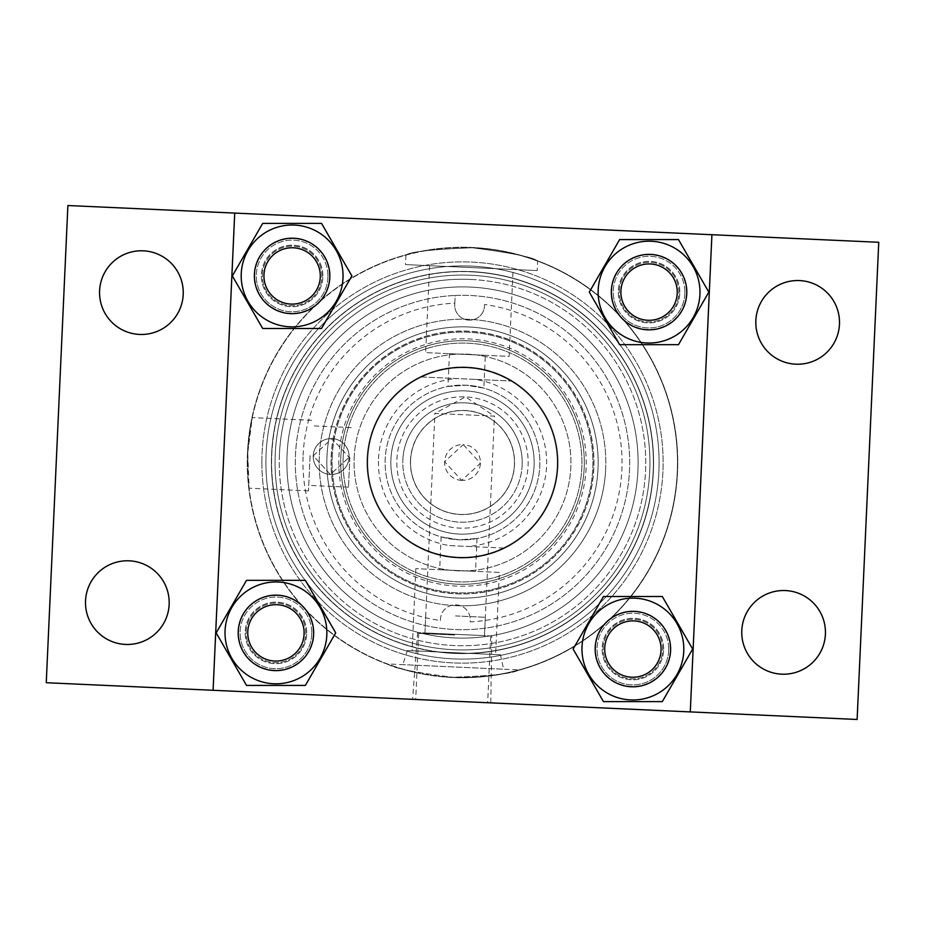 <?xml version="1.0" encoding="UTF-8"?>
<svg xmlns="http://www.w3.org/2000/svg" width="925" height="925" viewBox="0 0 925 925"><rect width="100%" height="100%" fill="white"/><g stroke="black" fill="none" stroke-linecap="round" stroke-linejoin="round"><path stroke-width="0.69" stroke-dasharray="4.62 3.47" d="M396.883 459.528A65.687 65.687 0 0 1 465.472 396.883A65.687 65.687 0 0 1 528.117 465.472A65.687 65.687 0 0 1 459.528 528.117A65.687 65.687 0 0 1 396.883 459.528A65.687 65.687 0 0 1 465.472 396.883A65.687 65.687 0 0 1 528.117 465.472A65.687 65.687 0 0 1 459.528 528.117A65.687 65.687 0 0 1 396.883 459.528M378.51 458.696A84.071 84.071 0 0 1 457.343 378.579L420.077 376.891A95.541 95.541 0 0 0 458.176 557.937A95.541 95.541 0 0 0 512.496 381.088L475.23 379.389A84.071 84.071 0 0 1 467.657 546.421L504.923 548.109A95.541 95.541 0 0 0 466.824 367.063A95.541 95.541 0 0 0 412.504 543.912C442.601 561.07 473.403 562.469 504.923 548.109L449.77 545.611A84.071 84.071 0 0 1 378.51 458.696M410.48 460.141A52.066 52.066 0 0 0 460.141 514.52A52.066 52.066 0 0 0 514.52 464.859A52.066 52.066 0 0 0 464.859 410.48A52.066 52.066 0 0 0 410.48 460.141M522.151 465.206A59.709 59.709 0 0 1 459.794 522.151A59.709 59.709 0 0 1 402.849 459.794A59.709 59.709 0 0 0 459.794 522.151A59.709 59.709 0 0 0 522.151 465.206A59.709 59.709 0 0 0 465.206 402.849A59.709 59.709 0 0 0 402.849 459.794A59.709 59.709 0 0 1 465.206 402.849A59.709 59.709 0 0 1 522.151 465.206M410.584 460.141A51.973 51.973 0 0 0 460.141 514.416A51.973 51.973 0 0 0 514.416 464.859A51.973 51.973 0 0 0 464.859 410.584A51.973 51.973 0 0 0 410.584 460.141A51.973 51.973 0 0 0 460.141 514.416A51.973 51.973 0 0 0 514.416 464.859A51.973 51.973 0 0 0 464.859 410.584A51.973 51.973 0 0 0 410.584 460.141M512.496 381.088C482.399 363.93 451.597 362.531 420.077 376.891L512.496 381.088M475.23 379.389L457.343 378.579M449.77 545.611L467.657 546.421M537.622 261.093C533.922 257.404 512.126 252.953 472.236 247.761C432.033 249.322 409.925 251.785 405.913 255.115C409.96 251.773 432.067 249.322 472.236 247.761C512.115 252.953 533.91 257.393 537.622 261.093L537.194 270.574L405.485 264.596L537.194 270.574M405.913 255.115L405.485 264.596M313.228 455.736L331.983 438.6L349.118 457.355L331.994 438.6L313.228 455.736A17.957 17.957 0 0 1 331.983 438.6A17.957 17.957 0 0 1 349.118 457.355A17.957 17.957 0 0 0 331.983 438.6A17.957 17.957 0 0 0 313.228 455.736A17.957 17.957 0 0 0 330.364 474.49A17.957 17.957 0 0 0 349.118 457.355A17.957 17.957 0 0 1 330.364 474.49A17.957 17.957 0 0 1 313.228 455.736L330.352 474.49L349.118 457.355L330.364 474.49L313.228 455.736M310.095 455.586L308.499 490.874L310.095 455.586M349.87 457.389L348.517 487.174L349.87 457.389M247.761 452.764L250.34 427.87L252.271 417.614L247.761 452.764L249.079 488.18L248.085 477.786L247.761 452.764M447.966 386.488L466.003 385.193L447.966 386.488L449.458 353.685L485.336 355.316L449.458 353.685M483.856 388.118L466.003 385.193A77.388 77.388 0 0 1 539.807 466.003A77.388 77.388 0 0 1 458.997 539.807A77.388 77.388 0 0 1 385.193 458.997A77.388 77.388 0 0 1 466.003 385.193A77.388 77.388 0 0 1 539.807 466.003A77.388 77.388 0 0 1 458.997 539.807A77.388 77.388 0 0 1 385.193 458.997A77.388 77.388 0 0 1 466.003 385.193A77.388 77.388 0 0 1 539.807 466.003A77.388 77.388 0 0 1 458.997 539.807A77.388 77.388 0 0 1 385.193 458.997A77.388 77.388 0 0 1 466.003 385.193A77.388 77.388 0 0 1 539.807 466.003A77.388 77.388 0 0 1 458.997 539.807L477.034 538.512L458.997 539.807L441.144 536.882L458.997 539.807A77.388 77.388 0 0 1 385.193 458.997A77.388 77.388 0 0 1 466.003 385.193L483.856 388.118L485.336 355.316M456.013 605.667A143.306 143.306 0 0 1 319.333 456.013A143.306 143.306 0 0 1 468.987 319.333A143.306 143.306 0 0 1 605.667 468.987A143.306 143.306 0 0 1 456.013 605.667M470.987 275.257A187.428 187.428 0 0 1 649.743 470.987A187.428 187.428 0 0 1 454.013 649.743A187.428 187.428 0 0 1 275.257 454.013A187.428 187.428 0 0 1 470.987 275.257A187.428 187.428 0 0 1 649.743 470.987A187.428 187.428 0 0 1 454.013 649.743A187.428 187.428 0 0 1 275.257 454.013A187.428 187.428 0 0 1 470.987 275.257M471.149 271.615A191.082 191.082 0 0 1 653.385 471.149A191.082 191.082 0 0 1 453.851 653.385A191.082 191.082 0 0 1 271.615 453.851A191.082 191.082 0 0 1 471.149 271.615A191.082 191.082 0 0 1 653.385 471.149A191.082 191.082 0 0 1 453.851 653.385A191.082 191.082 0 0 1 271.615 453.851A191.082 191.082 0 0 1 471.149 271.615A191.082 191.082 0 0 1 653.385 471.149A191.082 191.082 0 0 1 453.851 653.385A191.082 191.082 0 0 1 271.615 453.851A191.082 191.082 0 0 1 471.149 271.615A191.082 191.082 0 0 1 653.385 471.149A191.082 191.082 0 0 1 453.851 653.385A191.082 191.082 0 0 1 271.615 453.851A191.082 191.082 0 0 1 471.149 271.615A191.082 191.082 0 0 1 653.385 471.149A191.082 191.082 0 0 1 453.851 653.385A191.082 191.082 0 0 1 271.615 453.851A191.082 191.082 0 0 1 471.149 271.615A191.082 191.082 0 0 1 653.385 471.149A191.082 191.082 0 0 1 453.851 653.385A191.082 191.082 0 0 1 271.615 453.851A191.082 191.082 0 0 1 471.149 271.615A191.082 191.082 0 0 1 653.385 471.149A191.082 191.082 0 0 1 453.851 653.385A191.082 191.082 0 0 1 271.615 453.851A191.082 191.082 0 0 1 471.149 271.615A191.082 191.082 0 0 1 653.385 471.149A191.082 191.082 0 0 1 453.851 653.385A191.082 191.082 0 0 1 271.615 453.851A191.082 191.082 0 0 1 471.149 271.615M470.455 287.074A175.6 175.6 0 0 1 637.926 470.455A175.6 175.6 0 0 1 454.545 637.926A175.6 175.6 0 0 1 287.074 454.545A175.6 175.6 0 0 1 470.455 287.074A175.6 175.6 0 0 1 637.926 470.455A175.6 175.6 0 0 1 454.545 637.926A175.6 175.6 0 0 1 287.074 454.545A175.6 175.6 0 0 1 470.455 287.074A175.6 175.6 0 0 1 637.926 470.455A175.6 175.6 0 0 1 454.545 637.926A175.6 175.6 0 0 1 287.074 454.545A175.6 175.6 0 0 1 470.455 287.074A175.6 175.6 0 0 1 637.926 470.455A175.6 175.6 0 0 1 454.545 637.926A175.6 175.6 0 0 1 287.074 454.545A175.6 175.6 0 0 1 470.455 287.074M459.251 534.083A71.653 71.653 0 0 1 390.917 459.251A71.653 71.653 0 0 1 465.749 390.917A71.653 71.653 0 0 1 534.083 465.749A71.653 71.653 0 0 1 459.251 534.083A71.653 71.653 0 0 1 390.917 459.251A71.653 71.653 0 0 1 465.749 390.917A71.653 71.653 0 0 1 534.083 465.749A71.653 71.653 0 0 1 459.251 534.083A71.653 71.653 0 0 1 390.917 459.251A71.653 71.653 0 0 1 465.749 390.917A71.653 71.653 0 0 1 534.083 465.749A71.653 71.653 0 0 1 459.251 534.083A71.653 71.653 0 0 1 390.917 459.251A71.653 71.653 0 0 1 465.749 390.917A71.653 71.653 0 0 1 534.083 465.749A71.653 71.653 0 0 1 459.251 534.083A71.653 71.653 0 0 1 390.917 459.251A71.653 71.653 0 0 1 465.749 390.917A71.653 71.653 0 0 1 534.083 465.749A71.653 71.653 0 0 1 459.251 534.083A71.653 71.653 0 0 1 390.917 459.251A71.653 71.653 0 0 1 465.749 390.917A71.653 71.653 0 0 1 534.083 465.749A71.653 71.653 0 0 1 459.251 534.083A71.653 71.653 0 0 1 390.917 459.251A71.653 71.653 0 0 1 465.749 390.917A71.653 71.653 0 0 1 534.083 465.749A71.653 71.653 0 0 1 459.251 534.083A71.653 71.653 0 0 1 390.917 459.251A71.653 71.653 0 0 1 465.749 390.917A71.653 71.653 0 0 1 534.083 465.749A71.653 71.653 0 0 1 459.251 534.083M458.21 557.174A94.778 94.778 0 0 1 367.826 458.21A94.778 94.778 0 0 1 466.79 367.826A94.778 94.778 0 0 1 557.174 466.79A94.778 94.778 0 0 1 458.21 557.174A94.778 94.778 0 0 1 367.826 458.21A94.778 94.778 0 0 1 466.79 367.826A94.778 94.778 0 0 1 557.174 466.79A94.778 94.778 0 0 1 458.21 557.174M458.176 557.937A95.541 95.541 0 0 1 367.063 458.176A95.541 95.541 0 0 1 466.824 367.063A95.541 95.541 0 0 1 557.937 466.824A95.541 95.541 0 0 1 458.176 557.937A95.541 95.541 0 0 1 367.063 458.176A95.541 95.541 0 0 1 466.824 367.063A95.541 95.541 0 0 1 557.937 466.824A95.541 95.541 0 0 1 458.176 557.937M477.034 538.512L475.542 571.349L439.664 569.731L475.542 571.349M441.144 536.882L439.664 569.731M499.361 572.436L415.845 568.644L499.361 572.436L495.638 654.565L412.122 650.772L495.638 654.565M415.845 568.644L412.122 650.772M500.46 654.784L407.301 650.564L500.46 654.784L503.628 669.214L402.837 664.647L503.628 669.214M407.301 650.564L402.837 664.647M513.086 269.476L429.582 265.695L513.086 269.476L509.155 356.391L425.639 352.61L509.155 356.391M429.582 265.695L425.639 352.61M472.236 247.761A214.958 214.958 0 0 1 677.239 472.236A214.958 214.958 0 0 1 452.764 677.239C491.129 675.978 513.19 673.539 518.96 669.92C513.144 673.55 491.083 675.99 452.764 677.239A214.958 214.958 0 0 1 247.761 452.764A214.958 214.958 0 0 1 472.236 247.761A214.958 214.958 0 0 1 677.239 472.236A214.958 214.958 0 0 1 452.764 677.239A214.958 214.958 0 0 1 247.761 452.764A214.958 214.958 0 0 1 472.236 247.761M387.506 663.953C392.963 668.093 414.724 672.521 452.764 677.239C414.678 672.521 392.928 668.081 387.506 663.953L518.96 669.92L387.506 663.953M659.097 462.5A196.597 196.597 0 0 0 462.5 265.903A196.597 196.597 0 0 0 265.903 462.5A196.597 196.597 0 0 0 462.5 659.097A196.597 196.597 0 0 0 659.097 462.5A196.597 196.597 0 0 0 462.5 265.903A196.597 196.597 0 0 0 265.903 462.5A196.597 196.597 0 0 0 462.5 659.097A196.597 196.597 0 0 0 659.097 462.5M271.418 462.5A191.082 191.082 0 0 1 462.5 271.418A191.082 191.082 0 0 1 653.582 462.5A191.082 191.082 0 0 0 462.5 271.418A191.082 191.082 0 0 0 271.418 462.5A191.082 191.082 0 0 0 462.5 653.582A191.082 191.082 0 0 0 653.582 462.5A191.082 191.082 0 0 1 462.5 653.582A191.082 191.082 0 0 1 271.418 462.5A191.082 191.082 0 0 1 462.5 271.418A191.082 191.082 0 0 1 653.582 462.5A191.082 191.082 0 0 0 462.5 271.418A191.082 191.082 0 0 0 271.418 462.5A191.082 191.082 0 0 0 462.5 653.582A191.082 191.082 0 0 0 653.582 462.5A191.082 191.082 0 0 1 462.5 653.582A191.082 191.082 0 0 1 271.418 462.5M261.868 462.5A200.633 200.633 0 0 1 462.5 261.868A200.633 200.633 0 0 1 663.132 462.5A200.633 200.633 0 0 1 462.5 663.132A200.633 200.633 0 0 1 261.868 462.5A200.633 200.633 0 0 1 462.5 261.868A200.633 200.633 0 0 1 663.132 462.5A200.633 200.633 0 0 1 462.5 663.132A200.633 200.633 0 0 1 261.868 462.5M247.252 462.5A215.248 215.248 0 0 0 462.5 677.747A215.248 215.248 0 0 0 677.747 462.5A215.248 215.248 0 0 0 462.5 247.252A215.248 215.248 0 0 0 247.252 462.5A215.248 215.248 0 0 0 462.5 677.747A215.248 215.248 0 0 0 677.747 462.5A215.248 215.248 0 0 0 462.5 247.252A215.248 215.248 0 0 0 247.252 462.5A215.248 215.248 0 0 0 462.5 677.747A215.248 215.248 0 0 0 677.747 462.5A215.248 215.248 0 0 0 462.5 247.252A215.248 215.248 0 0 0 247.252 462.5A215.248 215.248 0 0 0 462.5 677.747A215.248 215.248 0 0 0 677.747 462.5A215.248 215.248 0 0 0 462.5 247.252A215.248 215.248 0 0 0 247.252 462.5M279.442 454.198A183.242 183.242 0 0 0 454.198 645.558A183.242 183.242 0 0 0 645.558 470.802A183.242 183.242 0 0 0 470.802 279.442A183.242 183.242 0 0 0 279.442 454.198M653.189 471.149A190.885 190.885 0 0 1 453.851 653.189A190.885 190.885 0 0 1 271.811 453.851A190.885 190.885 0 0 1 471.149 271.811A190.885 190.885 0 0 1 653.189 471.149A190.885 190.885 0 0 1 453.851 653.189A190.885 190.885 0 0 1 271.811 453.851A190.885 190.885 0 0 1 471.149 271.811A190.885 190.885 0 0 1 653.189 471.149M454.684 635.013L418.701 633.382L454.684 635.013M455.539 615.923L485.324 617.276L455.539 615.923M451.678 701.104L487.66 702.734L451.678 701.104M755.852 320.489A41.845 41.845 0 0 1 799.547 280.576A41.845 41.845 0 0 1 839.461 324.27A41.845 41.845 0 0 1 795.754 364.184A41.845 41.845 0 0 1 755.852 320.489M99.599 290.739A41.845 41.845 0 0 1 143.294 250.825A41.845 41.845 0 0 1 183.208 294.52A41.845 41.845 0 0 1 139.502 334.434A41.845 41.845 0 0 1 99.599 290.739M85.539 600.73A41.845 41.845 0 0 1 129.246 560.816A41.845 41.845 0 0 1 169.148 604.511A41.845 41.845 0 0 1 125.453 644.424A41.845 41.845 0 0 1 85.539 600.73M741.792 630.48A41.845 41.845 0 0 1 785.498 590.566A41.845 41.845 0 0 1 825.401 634.261A41.845 41.845 0 0 1 781.706 674.175A41.845 41.845 0 0 1 741.792 630.48M619.288 290.762A29.808 29.808 0 0 1 650.414 262.342A29.808 29.808 0 0 1 678.846 293.468A29.808 29.808 0 0 1 647.72 321.888A29.808 29.808 0 0 1 619.288 290.762A29.808 29.808 0 0 1 650.414 262.342A29.808 29.808 0 0 1 678.846 293.468A29.808 29.808 0 0 1 647.72 321.888A29.808 29.808 0 0 1 619.288 290.762M262.342 274.586A29.808 29.808 0 0 1 293.468 246.154A29.808 29.808 0 0 1 321.888 277.28A29.808 29.808 0 0 1 290.762 305.712A29.808 29.808 0 0 1 262.342 274.586A29.808 29.808 0 0 1 293.468 246.154A29.808 29.808 0 0 1 321.888 277.28A29.808 29.808 0 0 1 290.762 305.712A29.808 29.808 0 0 1 262.342 274.586M246.154 631.532A29.808 29.808 0 0 1 277.28 603.112A29.808 29.808 0 0 1 305.712 634.238A29.808 29.808 0 0 1 274.586 662.658A29.808 29.808 0 0 1 246.154 631.532A29.808 29.808 0 0 1 277.28 603.112A29.808 29.808 0 0 1 305.712 634.238A29.808 29.808 0 0 1 274.586 662.658A29.808 29.808 0 0 1 246.154 631.532M603.112 647.72A29.808 29.808 0 0 1 634.238 619.288A29.808 29.808 0 0 1 662.658 650.414A29.808 29.808 0 0 1 631.532 678.846A29.808 29.808 0 0 1 603.112 647.72A29.808 29.808 0 0 1 634.238 619.288A29.808 29.808 0 0 1 662.658 650.414A29.808 29.808 0 0 1 631.532 678.846A29.808 29.808 0 0 1 603.112 647.72M331.173 456.545A131.466 131.466 0 0 1 468.455 331.173A131.466 131.466 0 0 1 593.827 468.455A131.466 131.466 0 0 1 456.545 593.827A131.466 131.466 0 0 1 331.173 456.545A131.466 131.466 0 0 1 468.455 331.173A131.466 131.466 0 0 1 593.827 468.455A131.466 131.466 0 0 1 456.545 593.827A131.466 131.466 0 0 1 331.173 456.545M46.25 682.719L67.883 205.523L878.75 242.281L857.117 719.477L46.25 682.719M234.719 213.085L213.085 690.281L690.281 711.915L711.915 234.719L234.719 213.085L711.915 234.719M354.171 457.586A108.433 108.433 0 0 1 467.414 354.171A108.433 108.433 0 0 1 570.829 467.414A108.433 108.433 0 0 1 457.586 570.829A108.433 108.433 0 0 1 354.171 457.586A108.433 108.433 0 0 1 467.414 354.171A108.433 108.433 0 0 1 570.829 467.414A108.433 108.433 0 0 1 457.586 570.829A108.433 108.433 0 0 1 354.171 457.586M598.024 468.64A135.663 135.663 0 0 1 456.36 598.024A135.663 135.663 0 0 1 326.976 456.36A135.663 135.663 0 0 1 468.64 326.976A135.663 135.663 0 0 1 598.024 468.64A135.663 135.663 0 0 1 456.36 598.024A135.663 135.663 0 0 1 326.976 456.36A135.663 135.663 0 0 1 468.64 326.976A135.663 135.663 0 0 1 598.024 468.64A135.663 135.663 0 0 1 456.36 598.024A135.663 135.663 0 0 1 326.976 456.36A135.663 135.663 0 0 1 468.64 326.976A135.663 135.663 0 0 1 598.024 468.64M605.667 468.987A143.306 143.306 0 0 1 456.013 605.667A143.306 143.306 0 0 1 319.333 456.013A143.306 143.306 0 0 1 468.987 319.333A143.306 143.306 0 0 1 605.667 468.987A143.306 143.306 0 0 1 456.013 605.667A143.306 143.306 0 0 1 319.333 456.013A143.306 143.306 0 0 1 468.987 319.333A143.306 143.306 0 0 1 605.667 468.987M593.734 468.455A131.362 131.362 0 0 1 456.545 593.734A131.362 131.362 0 0 1 331.266 456.545A131.362 131.362 0 0 1 468.455 331.266A131.362 131.362 0 0 1 593.734 468.455A131.362 131.362 0 0 1 456.545 593.734A131.362 131.362 0 0 1 331.266 456.545A131.362 131.362 0 0 1 468.455 331.266A131.362 131.362 0 0 1 593.734 468.455A131.362 131.362 0 0 1 456.545 593.734A131.362 131.362 0 0 1 331.266 456.545A131.362 131.362 0 0 1 468.455 331.266A131.362 131.362 0 0 1 593.734 468.455A131.362 131.362 0 0 1 456.545 593.734A131.362 131.362 0 0 1 331.266 456.545A131.362 131.362 0 0 1 468.455 331.266A131.362 131.362 0 0 1 593.734 468.455M584.184 468.015A121.811 121.811 0 0 1 456.985 584.184A121.811 121.811 0 0 1 340.816 456.985A121.811 121.811 0 0 1 468.015 340.816A121.811 121.811 0 0 1 584.184 468.015A121.811 121.811 0 0 1 456.985 584.184A121.811 121.811 0 0 1 340.816 456.985A121.811 121.811 0 0 1 468.015 340.816A121.811 121.811 0 0 1 584.184 468.015M586.092 468.108A123.719 123.719 0 0 1 456.892 586.092A123.719 123.719 0 0 1 338.908 456.892A123.719 123.719 0 0 1 468.108 338.908A123.719 123.719 0 0 1 586.092 468.108M367.063 458.176A95.541 95.541 0 0 1 466.824 367.063A95.541 95.541 0 0 1 557.937 466.824A95.541 95.541 0 0 1 458.176 557.937A95.541 95.541 0 0 1 367.063 458.176A95.541 95.541 0 0 1 466.824 367.063A95.541 95.541 0 0 1 557.937 466.824A95.541 95.541 0 0 1 458.176 557.937A95.541 95.541 0 0 1 367.063 458.176A95.541 95.541 0 0 1 466.824 367.063A95.541 95.541 0 0 1 557.937 466.824A95.541 95.541 0 0 1 458.176 557.937A95.541 95.541 0 0 1 367.063 458.176A95.541 95.541 0 0 1 466.824 367.063A95.541 95.541 0 0 1 557.937 466.824A95.541 95.541 0 0 1 458.176 557.937A95.541 95.541 0 0 1 367.063 458.176M343.198 457.089A119.429 119.429 0 0 1 467.911 343.198A119.429 119.429 0 0 1 581.802 467.911A119.429 119.429 0 0 1 457.089 581.802A119.429 119.429 0 0 1 343.198 457.089A119.429 119.429 0 0 1 467.911 343.198A119.429 119.429 0 0 1 581.802 467.911A119.429 119.429 0 0 1 457.089 581.802A119.429 119.429 0 0 1 343.198 457.089M332.225 456.592A130.413 130.413 0 0 1 468.408 332.225A130.413 130.413 0 0 1 592.775 468.408A130.413 130.413 0 0 1 456.592 592.775A130.413 130.413 0 0 1 332.225 456.592A130.413 130.413 0 0 1 468.408 332.225A130.413 130.413 0 0 1 592.775 468.408A130.413 130.413 0 0 1 456.592 592.775A130.413 130.413 0 0 1 332.225 456.592M303.111 455.273A159.551 159.551 0 0 1 454.811 303.134L454.742 304.591A14.904 14.904 0 0 0 468.952 320.154A14.904 14.904 0 0 0 484.515 305.944L484.584 304.487A159.551 159.551 0 0 1 470.189 621.866L470.258 620.409A14.904 14.904 0 0 0 456.048 604.846A14.904 14.904 0 0 0 440.485 619.056L440.416 620.513A159.551 159.551 0 0 1 303.111 455.273M484.584 304.487L484.515 305.944A14.904 14.904 0 0 1 468.952 320.154A14.904 14.904 0 0 1 454.742 304.591L455.158 295.468A167.194 167.194 0 0 1 629.52 470.073A167.194 167.194 0 0 1 440.069 628.179A167.194 167.194 0 0 1 295.48 454.927A167.194 167.194 0 0 1 470.073 295.48A167.194 167.194 0 0 1 629.52 470.073A167.194 167.194 0 0 1 454.927 629.52A167.194 167.194 0 0 1 295.48 454.927A167.194 167.194 0 0 1 455.158 295.468L454.811 303.134M440.416 620.513L440.485 619.056A14.904 14.904 0 0 1 456.048 604.846A14.904 14.904 0 0 1 470.258 620.409L470.189 621.866M327.947 275.939A35.832 35.832 0 0 1 292.115 311.76A35.832 35.832 0 0 1 256.294 275.939A35.832 35.832 0 0 0 292.115 311.76A35.832 35.832 0 0 0 327.947 275.939A35.832 35.832 0 0 0 292.115 240.107A35.832 35.832 0 0 0 256.294 275.939A35.832 35.832 0 0 1 292.115 240.107A35.832 35.832 0 0 1 327.947 275.939M320.304 275.939A28.189 28.189 0 0 1 292.115 304.117A28.189 28.189 0 0 1 263.937 275.939A28.189 28.189 0 0 1 292.115 247.75A28.189 28.189 0 0 1 320.304 275.939M311.76 632.885A35.832 35.832 0 0 1 275.939 668.706A35.832 35.832 0 0 1 240.107 632.885A35.832 35.832 0 0 0 275.939 668.706A35.832 35.832 0 0 0 311.76 632.885A35.832 35.832 0 0 0 275.939 597.053A35.832 35.832 0 0 0 240.107 632.885A35.832 35.832 0 0 1 275.939 597.053A35.832 35.832 0 0 1 311.76 632.885M304.117 632.885A28.189 28.189 0 0 1 275.939 661.063A28.189 28.189 0 0 1 247.75 632.885A28.189 28.189 0 0 1 275.939 604.696A28.189 28.189 0 0 1 304.117 632.885M684.893 292.115A35.832 35.832 0 0 1 649.061 327.947A35.832 35.832 0 0 1 613.24 292.115A35.832 35.832 0 0 0 649.061 327.947A35.832 35.832 0 0 0 684.893 292.115A35.832 35.832 0 0 0 649.061 256.294A35.832 35.832 0 0 0 613.24 292.115A35.832 35.832 0 0 1 649.061 256.294A35.832 35.832 0 0 1 684.893 292.115M677.25 292.115A28.189 28.189 0 0 1 649.061 320.304A28.189 28.189 0 0 1 620.883 292.115A28.189 28.189 0 0 1 649.061 263.937A28.189 28.189 0 0 1 677.25 292.115M668.706 649.061A35.832 35.832 0 0 1 632.885 684.893A35.832 35.832 0 0 1 597.053 649.061A35.832 35.832 0 0 0 632.885 684.893A35.832 35.832 0 0 0 668.706 649.061A35.832 35.832 0 0 0 632.885 613.24A35.832 35.832 0 0 0 597.053 649.061A35.832 35.832 0 0 1 632.885 613.24A35.832 35.832 0 0 1 668.706 649.061M661.063 649.061A28.189 28.189 0 0 1 632.885 677.25A28.189 28.189 0 0 1 604.696 649.061A28.189 28.189 0 0 1 632.885 620.883A28.189 28.189 0 0 1 661.063 649.061M634.573 611.749A37.358 37.358 0 0 0 595.561 647.373A37.358 37.358 0 0 0 631.197 686.385A37.358 37.358 0 0 0 670.197 650.761A37.358 37.358 0 0 0 634.573 611.749A37.358 37.358 0 0 0 595.561 647.373A37.358 37.358 0 0 0 631.197 686.385A37.358 37.358 0 0 0 670.197 650.761A37.358 37.358 0 0 0 634.573 611.749M277.627 595.561A37.358 37.358 0 0 0 238.615 631.197A37.358 37.358 0 0 0 274.239 670.197A37.358 37.358 0 0 0 313.251 634.573A37.358 37.358 0 0 0 277.627 595.561A37.358 37.358 0 0 0 238.615 631.197A37.358 37.358 0 0 0 274.239 670.197A37.358 37.358 0 0 0 313.251 634.573A37.358 37.358 0 0 0 277.627 595.561M650.761 254.803A37.358 37.358 0 0 0 611.749 290.427A37.358 37.358 0 0 0 647.373 329.439A37.358 37.358 0 0 0 686.385 293.803A37.358 37.358 0 0 0 650.761 254.803A37.358 37.358 0 0 0 611.749 290.427A37.358 37.358 0 0 0 647.373 329.439A37.358 37.358 0 0 0 686.385 293.803A37.358 37.358 0 0 0 650.761 254.803M293.803 238.615A37.358 37.358 0 0 0 254.803 274.239A37.358 37.358 0 0 0 290.427 313.251A37.358 37.358 0 0 0 329.439 277.627A37.358 37.358 0 0 0 293.803 238.615A37.358 37.358 0 0 0 254.803 274.239A37.358 37.358 0 0 0 290.427 313.251A37.358 37.358 0 0 0 329.439 277.627A37.358 37.358 0 0 0 293.803 238.615M461.691 480.399A17.91 17.91 0 0 1 444.601 461.691A17.91 17.91 0 0 1 463.309 444.601L480.399 463.309L461.691 480.399L444.601 461.691L463.309 444.601A17.91 17.91 0 0 1 480.399 463.309A17.91 17.91 0 0 1 461.691 480.399M491.811 635.972L417.614 632.607L491.811 635.972L490.782 702.873L412.585 699.335L490.782 702.873M417.614 632.607L412.585 699.335M424.933 632.943L434.889 413.429L494.436 416.134L465.472 396.883L434.889 413.429L494.436 416.134L484.492 635.648L424.933 632.943L484.492 635.648M470.802 279.442A183.242 183.242 0 0 1 645.558 470.802A183.242 183.242 0 0 1 454.198 645.558A183.242 183.242 0 0 1 279.442 454.198A183.242 183.242 0 0 1 470.802 279.442M453.851 653.189A190.885 190.885 0 0 0 653.189 471.149A190.885 190.885 0 0 0 471.149 271.811A190.885 190.885 0 0 1 653.189 471.149A190.885 190.885 0 0 1 453.851 653.189A190.885 190.885 0 0 1 271.811 453.851A190.885 190.885 0 0 1 471.149 271.811A190.885 190.885 0 0 0 271.811 453.851A190.885 190.885 0 0 0 453.851 653.189M213.085 690.281L690.281 711.915M581.964 649.061A50.921 50.921 0 0 0 632.885 699.982A50.921 50.921 0 0 0 683.806 649.061A50.921 50.921 0 0 0 632.885 598.14A50.921 50.921 0 0 0 581.964 649.061M595.145 649.061A37.74 37.74 0 0 1 632.885 611.332A37.74 37.74 0 0 1 670.625 649.061A37.74 37.74 0 0 1 632.885 686.801A37.74 37.74 0 0 1 595.145 649.061M663.653 649.061A30.768 30.768 0 0 0 632.885 618.305A30.768 30.768 0 0 0 602.117 649.061A30.768 30.768 0 0 0 632.885 679.829A30.768 30.768 0 0 0 663.653 649.061A30.768 30.768 0 0 0 632.885 618.305A30.768 30.768 0 0 0 602.117 649.061A30.768 30.768 0 0 0 632.885 679.829A30.768 30.768 0 0 0 663.653 649.061M603.458 596.521L662.312 596.521L692.652 649.061L662.312 701.612L603.458 701.612L573.118 649.061L603.458 596.521M225.018 632.885A50.921 50.921 0 0 0 275.939 683.806A50.921 50.921 0 0 0 326.86 632.885A50.921 50.921 0 0 0 275.939 581.964A50.921 50.921 0 0 0 225.018 632.885M238.199 632.885A37.74 37.74 0 0 1 275.939 595.145A37.74 37.74 0 0 1 313.667 632.885A37.74 37.74 0 0 1 275.939 670.625A37.74 37.74 0 0 1 238.199 632.885M306.695 632.885A30.768 30.768 0 0 0 275.939 602.117A30.768 30.768 0 0 0 245.171 632.885A30.768 30.768 0 0 0 275.939 663.653A30.768 30.768 0 0 0 306.695 632.885A30.768 30.768 0 0 0 275.939 602.117A30.768 30.768 0 0 0 245.171 632.885A30.768 30.768 0 0 0 275.939 663.653A30.768 30.768 0 0 0 306.695 632.885M246.512 580.333L305.366 580.333L335.694 632.885L305.366 685.425L246.512 685.425L216.173 632.885L246.512 580.333M598.14 292.115A50.921 50.921 0 0 0 649.061 343.036A50.921 50.921 0 0 0 699.982 292.115A50.921 50.921 0 0 0 649.061 241.194A50.921 50.921 0 0 0 598.14 292.115M611.332 292.115A37.74 37.74 0 0 1 649.061 254.375A37.74 37.74 0 0 1 686.801 292.115A37.74 37.74 0 0 1 649.061 329.855A37.74 37.74 0 0 1 611.332 292.115M679.829 292.115A30.768 30.768 0 0 0 649.061 261.347A30.768 30.768 0 0 0 618.305 292.115A30.768 30.768 0 0 0 649.061 322.883A30.768 30.768 0 0 0 679.829 292.115A30.768 30.768 0 0 0 649.061 261.347A30.768 30.768 0 0 0 618.305 292.115A30.768 30.768 0 0 0 649.061 322.883A30.768 30.768 0 0 0 679.829 292.115M619.634 239.575L678.487 239.575L708.827 292.115L678.487 344.667L619.634 344.667L589.306 292.115L619.634 239.575M241.194 275.939A50.921 50.921 0 0 0 292.115 326.86A50.921 50.921 0 0 0 343.036 275.939A50.921 50.921 0 0 0 292.115 225.018A50.921 50.921 0 0 0 241.194 275.939M254.375 275.939A37.74 37.74 0 0 1 292.115 238.199A37.74 37.74 0 0 1 329.855 275.939A37.74 37.74 0 0 1 292.115 313.667A37.74 37.74 0 0 1 254.375 275.939M322.883 275.939A30.768 30.768 0 0 0 292.115 245.171A30.768 30.768 0 0 0 261.347 275.939A30.768 30.768 0 0 0 292.115 306.695A30.768 30.768 0 0 0 322.883 275.939A30.768 30.768 0 0 0 292.115 245.171A30.768 30.768 0 0 0 261.347 275.939A30.768 30.768 0 0 0 292.115 306.695A30.768 30.768 0 0 0 322.883 275.939M262.688 223.387L321.542 223.387L351.882 275.939L321.542 328.479L262.688 328.479L232.348 275.939L262.688 223.387M351.222 427.616L311.447 425.812M311.702 420.308L252.271 417.614M308.499 490.874L249.079 488.18M348.517 487.174L308.753 485.371M425.766 614.582L424.899 633.66M418.701 633.382L415.707 699.473M490.655 636.643L487.66 702.734M485.324 617.276L484.457 636.365"/><path stroke-width="1.39" d="M755.852 320.489A41.845 41.845 0 0 1 799.547 280.576A41.845 41.845 0 0 1 839.461 324.27A41.845 41.845 0 0 1 795.754 364.184A41.845 41.845 0 0 1 755.852 320.489M99.599 290.739A41.845 41.845 0 0 1 143.294 250.825A41.845 41.845 0 0 1 183.208 294.52A41.845 41.845 0 0 1 139.502 334.434A41.845 41.845 0 0 1 99.599 290.739M85.539 600.73A41.845 41.845 0 0 1 129.246 560.816A41.845 41.845 0 0 1 169.148 604.511A41.845 41.845 0 0 1 125.453 644.424A41.845 41.845 0 0 1 85.539 600.73M741.792 630.48A41.845 41.845 0 0 1 785.498 590.566A41.845 41.845 0 0 1 825.401 634.261A41.845 41.845 0 0 1 781.706 674.175A41.845 41.845 0 0 1 741.792 630.48M213.085 690.281L46.25 682.719L67.883 205.523L234.719 213.085L213.085 690.281L857.117 719.477L878.75 242.281L234.719 213.085M263.937 275.939A28.189 28.189 0 0 0 292.115 304.117A28.189 28.189 0 0 0 320.304 275.939A28.189 28.189 0 0 0 292.115 247.75A28.189 28.189 0 0 0 263.937 275.939M247.75 632.885A28.189 28.189 0 0 0 275.939 661.063A28.189 28.189 0 0 0 304.117 632.885A28.189 28.189 0 0 0 275.939 604.696A28.189 28.189 0 0 0 247.75 632.885M620.883 292.115A28.189 28.189 0 0 0 649.061 320.304A28.189 28.189 0 0 0 677.25 292.115A28.189 28.189 0 0 0 649.061 263.937A28.189 28.189 0 0 0 620.883 292.115M604.696 649.061A28.189 28.189 0 0 0 632.885 677.25A28.189 28.189 0 0 0 661.063 649.061A28.189 28.189 0 0 0 632.885 620.883A28.189 28.189 0 0 0 604.696 649.061M690.281 711.915L711.915 234.719M581.964 649.061A50.921 50.921 0 0 0 632.885 699.982A50.921 50.921 0 0 0 683.806 649.061A50.921 50.921 0 0 0 632.885 598.14A50.921 50.921 0 0 0 581.964 649.061M670.625 649.061A37.74 37.74 0 0 0 632.885 611.332A37.74 37.74 0 0 0 595.145 649.061A37.74 37.74 0 0 0 632.885 686.801A37.74 37.74 0 0 0 670.625 649.061M603.458 596.521L662.312 596.521L692.652 649.061L662.312 701.612L603.458 701.612L573.118 649.061L603.458 596.521M225.018 632.885A50.921 50.921 0 0 0 275.939 683.806A50.921 50.921 0 0 0 326.86 632.885A50.921 50.921 0 0 0 275.939 581.964A50.921 50.921 0 0 0 225.018 632.885M313.667 632.885A37.74 37.74 0 0 0 275.939 595.145A37.74 37.74 0 0 0 238.199 632.885A37.74 37.74 0 0 0 275.939 670.625A37.74 37.74 0 0 0 313.667 632.885M246.512 580.333L305.366 580.333L335.694 632.885L305.366 685.425L246.512 685.425L216.173 632.885L246.512 580.333M598.14 292.115A50.921 50.921 0 0 0 649.061 343.036A50.921 50.921 0 0 0 699.982 292.115A50.921 50.921 0 0 0 649.061 241.194A50.921 50.921 0 0 0 598.14 292.115M686.801 292.115A37.74 37.74 0 0 0 649.061 254.375A37.74 37.74 0 0 0 611.332 292.115A37.74 37.74 0 0 0 649.061 329.855A37.74 37.74 0 0 0 686.801 292.115M619.634 239.575L678.487 239.575L708.827 292.115L678.487 344.667L619.634 344.667L589.306 292.115L619.634 239.575M241.194 275.939A50.921 50.921 0 0 0 292.115 326.86A50.921 50.921 0 0 0 343.036 275.939A50.921 50.921 0 0 0 292.115 225.018A50.921 50.921 0 0 0 241.194 275.939M329.855 275.939A37.74 37.74 0 0 0 292.115 238.199A37.74 37.74 0 0 0 254.375 275.939A37.74 37.74 0 0 0 292.115 313.667A37.74 37.74 0 0 0 329.855 275.939M262.688 223.387L321.542 223.387L351.882 275.939L321.542 328.479L262.688 328.479L232.348 275.939L262.688 223.387"/></g></svg>
